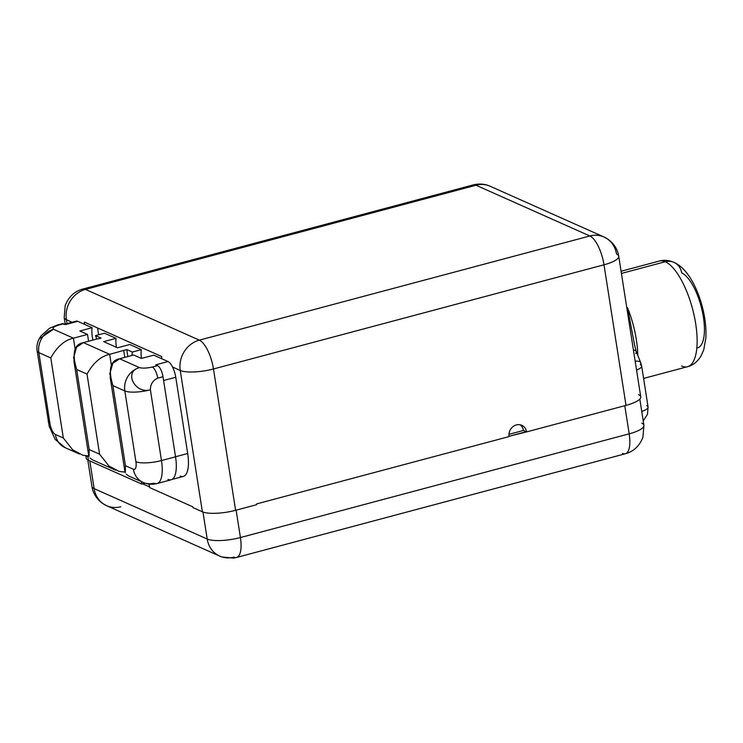 <?xml version="1.0" encoding="UTF-8"?>
<svg xmlns="http://www.w3.org/2000/svg" width="743" height="743" viewBox="0 0 743 743"><rect width="100%" height="100%" fill="white"/><g stroke="black" fill="none" stroke-linecap="round" stroke-linejoin="round"><path stroke-width="1.11" d="M149.612 486.944L142.647 483.842L145.099 483.182L141.764 484.074L142.647 483.842L149.612 486.944M638.534 394.663A25.383 6.641 -8.9 0 1 626.015 405.381L604.003 264.796L213.473 368.974A25.383 9.176 -104.9 0 0 199.338 340.145L589.858 235.977L476.012 185.23L85.482 289.399A25.383 9.176 -104.9 0 0 82.733 289.083A25.383 9.176 75.1 0 1 85.482 289.399A25.383 22.717 114 0 0 66.406 319.713L72.108 322.258L66.406 319.713A25.383 22.717 -66 0 1 85.482 289.399L199.338 340.145L589.858 235.977A25.383 9.176 75.1 0 1 604.003 264.796A25.383 9.176 -104.9 0 0 589.858 235.977A25.383 22.717 -66 0 1 603.985 236.989A25.383 22.717 114 0 1 616.523 254.078A25.383 6.641 -8.9 0 1 618.733 256.251A25.383 6.641 171.1 0 1 604.003 264.796A25.383 6.641 -8.9 0 0 618.733 256.251L640.745 396.836A25.383 6.641 171.1 0 1 626.015 405.381L526.629 431.897A9.761 8.74 114 0 0 521.809 425.321A9.761 8.74 114 0 0 512.531 427.011A9.761 8.74 114 0 0 509.039 436.587L256.604 503.921L256.716 504.673L235.605 510.302L256.716 504.673L256.604 503.921L509.039 436.587A9.761 8.74 -66 0 1 516.376 424.931A9.761 8.74 -66 0 1 526.629 431.897L508.992 436.308L526.23 431.711L523.443 430.476A9.761 8.74 -66 0 0 520.137 424.792A9.761 8.74 -66 0 1 523.443 430.476L508.936 434.339L523.443 430.476L526.629 431.897L626.015 405.381L604.003 264.796L213.473 368.974L235.605 510.302A25.383 6.641 171.1 0 1 202.384 511.788L192.836 507.525L192.716 506.782L149.724 487.622A9.761 3.529 -104.9 0 0 148.906 484.055A9.761 3.529 75.1 0 1 149.724 487.622L192.716 506.782L192.836 507.525L202.384 511.788L180.252 370.46L172.552 367.023A13.838 5.006 75.1 0 1 175.757 377.268L187.691 453.509A29.218 10.569 75.1 0 1 180.14 476.059M141.523 481.705A9.761 3.529 -104.9 0 0 141.764 484.074A9.761 3.529 75.1 0 1 141.523 481.705M87.07 455.961A25.383 6.641 -8.9 0 0 88.417 460.298L141.764 484.074L88.417 460.298A25.383 6.641 171.1 0 1 86.207 458.125L85.854 455.858M87.785 459.982L91.937 486.461C93.024 493.389 96.636 499.082 102.766 503.55L106.676 505.723A25.383 22.717 -66 0 1 94.147 488.634L89.801 460.911L94.147 488.634L207.204 539.028L202.969 512.02L207.204 539.028A25.383 22.717 114 0 0 219.733 556.117A25.383 22.717 114 0 0 233.859 557.129A25.383 9.176 -104.9 0 0 236.608 557.454A25.383 9.176 -104.9 0 0 240.416 537.542L629.182 433.828L624.779 405.706L629.182 433.828A25.383 6.641 -8.9 0 0 643.921 425.293A25.383 6.641 171.1 0 1 629.182 433.828A25.383 9.176 75.1 0 1 625.383 453.75A25.383 9.176 -104.9 0 0 629.182 433.828L240.416 537.542A25.383 9.176 75.1 0 1 236.608 557.454L233.386 558.095L221.925 556.971L219.733 556.117A25.383 22.717 -66 0 1 207.204 539.028A25.383 6.641 -8.9 0 0 240.416 537.542A25.383 6.641 171.1 0 1 207.204 539.028L94.147 488.634A25.383 6.641 171.1 0 1 91.937 486.461A25.383 6.641 -8.9 0 0 94.147 488.634A25.383 22.717 114 0 0 106.676 505.723A25.383 22.717 114 0 0 120.803 506.745M66.406 319.713L67.019 323.614L66.406 319.713A25.383 6.641 171.1 0 1 64.195 317.54A25.383 6.641 -8.9 0 0 66.406 319.713M87.748 455.979L88.417 460.298L87.748 455.979M63.954 324.431L76.269 321.143A13.838 5.006 75.1 0 1 77.774 321.32L65.458 324.598L63.619 323.781L58.344 325.193A9.761 3.529 -104.9 0 0 57.285 325.062A9.761 3.529 -104.9 0 0 57.276 325.062M618.733 256.251C617.637 249.323 614.024 243.63 607.895 239.172L603.985 236.989A25.383 22.717 114 0 0 589.858 235.977L476.012 185.23A25.383 22.717 -66 0 1 490.139 186.242A25.383 22.717 114 0 0 476.012 185.23A25.383 9.176 -104.9 0 0 473.254 184.905A25.383 9.176 75.1 0 1 476.012 185.23L85.482 289.399L199.338 340.145A25.383 9.176 75.1 0 1 213.473 368.974A25.383 6.641 171.1 0 1 180.252 370.46A25.383 6.641 -8.9 0 0 213.473 368.974L235.605 510.302A25.383 6.641 171.1 0 1 202.384 511.788L180.252 370.46A25.383 22.717 -66 0 1 199.338 340.145A25.383 22.717 114 0 0 180.252 370.46L172.552 367.023A13.838 5.006 -104.9 0 0 168.048 361.553L153.69 355.154L141.374 358.442L153.69 355.154L168.048 361.553A13.838 5.006 75.1 0 1 172.552 367.023A13.838 5.006 75.1 0 1 175.757 377.268L163.599 380.509L175.757 377.268L187.691 453.509A29.218 10.569 75.1 0 1 183.307 476.43L172.004 479.439M141.458 358.414A18.454 6.668 75.1 0 1 141.337 349.656L129.802 344.511L117.487 347.798L103.695 341.641L116.01 338.362L104.475 333.226L95.475 335.622L101.057 338.111L97.742 338.994L101.057 338.111L95.475 335.622A18.454 6.668 75.1 0 1 96.701 339.068A18.454 6.668 -104.9 0 0 95.475 335.622L104.475 333.226L116.01 338.362L103.695 341.641L117.487 347.798L129.802 344.511L141.337 349.656L132.338 352.052L141.337 349.656A18.454 6.668 75.1 0 0 141.458 358.414M116.419 347.315A19.532 7.058 75.1 0 1 116.01 338.362A19.532 7.058 75.1 0 0 116.419 347.315M63.619 323.781L58.344 325.193C53.719 326.688 52.112 328.062 53.524 329.307C52.112 328.062 53.719 326.688 58.344 325.193A9.761 3.529 -104.9 0 0 57.285 325.062L62.561 323.651A9.761 3.529 75.1 0 1 63.619 323.781L65.458 324.598L77.774 321.32L92.123 327.719L79.817 330.997L92.123 327.719A18.454 6.668 75.1 0 0 92.903 340.08A18.454 6.668 75.1 0 1 92.123 327.719L77.774 321.32A13.838 5.006 -104.9 0 0 75.062 322.044M161.64 358.702A25.383 22.717 -66 0 1 161.686 356.547L84.461 322.118A25.383 22.717 114 0 0 84.405 324.273A25.383 22.717 -66 0 1 84.461 322.118L161.686 356.547A25.383 22.717 114 0 0 161.64 358.702M697.556 347.863A39.054 14.126 75.1 0 0 702.423 311.865A39.054 14.126 75.1 0 0 681.656 272.885A15.622 13.978 114 0 0 673.947 262.363C668.914 260.208 664.038 259.771 659.32 261.044A54.676 19.773 75.1 0 1 665.254 261.74L621.427 273.433L665.254 261.74A54.676 19.773 75.1 0 1 694.324 316.323A54.676 19.773 75.1 0 1 687.507 366.708A54.676 19.773 -104.9 0 0 694.324 316.323A54.676 19.773 -104.9 0 0 665.254 261.74A15.622 13.978 -66 0 1 673.947 262.363A15.622 13.978 114 0 0 665.254 261.74A54.676 19.773 -104.9 0 0 659.32 261.044L621.083 271.251M627.064 309.441L627.519 307.695A54.676 19.773 -104.9 0 1 637.773 355.349A54.676 19.773 -104.9 0 0 627.519 307.695L634.782 346.145L627.519 307.695L626.823 307.89M634.708 345.523L636.166 351.393A15.622 4.737 -22 0 0 633.408 349.981A15.622 4.737 -22 0 1 636.166 351.393A15.622 4.737 -22 0 1 635.757 353.492M640.707 362.603L641.664 366.048A15.622 4.087 171.1 0 1 636.547 370.033A15.622 4.087 -8.9 0 0 641.664 366.048A15.622 4.087 -8.9 0 0 640.299 364.711A15.622 4.737 158 0 0 640.707 362.603A15.622 4.737 158 0 0 635.172 361.219A15.622 4.737 -22 0 1 640.707 362.603L636.166 351.393M681.582 366.011A54.676 19.773 -104.9 0 0 687.507 366.708L643.596 378.419M643.234 420.909L647.478 414.325L648.072 407.015A15.622 4.087 171.1 0 1 641.748 411.446A15.622 4.087 -8.9 0 0 648.072 407.015A15.622 4.087 -8.9 0 0 646.716 405.678M236.135 510.162L240.416 537.542L236.135 510.162M639.816 399.084L643.921 425.293A25.383 6.641 -8.9 0 0 641.701 423.12M622.625 453.425A25.383 9.176 -104.9 0 0 625.383 453.75L236.608 557.454M98.624 334.787L97.556 327.96L98.624 334.787M155.733 364.841L168.048 361.553L155.733 364.841L157.562 365.658L155.733 364.841M167.974 479.411A29.293 10.597 -104.9 0 0 175.543 456.806L163.005 376.738A9.761 3.529 -104.9 0 0 157.562 365.649A9.761 3.529 75.1 0 1 163.005 376.738L157.73 378.141A9.761 3.529 -104.9 0 0 152.287 367.061C146.947 368.222 142.693 368.407 139.517 367.636C142.693 368.407 146.947 368.222 152.287 367.061A9.761 3.529 -104.9 0 1 157.73 378.141C152.863 380.37 150.42 384.252 150.392 389.806C150.42 384.252 152.863 380.37 157.73 378.141L163.005 376.738L175.543 456.806A29.293 10.597 75.1 0 1 171.15 479.783L157.079 483.535A29.293 10.597 -104.9 0 0 161.472 460.558L175.543 456.806L161.472 460.558A19.532 5.108 171.1 0 1 135.913 461.7L124.833 390.948A19.532 5.108 -8.9 0 0 150.392 389.806L161.472 460.558A29.293 10.597 75.1 0 1 157.079 483.535C152.278 484.761 147.597 484.38 143.037 482.383A19.532 17.479 -66 0 1 133.396 469.242A9.761 3.529 -104.9 0 0 135.913 461.7A19.532 5.108 -8.9 0 0 161.472 460.558L150.392 389.806A19.532 5.108 171.1 0 1 124.833 390.948L112.899 385.626L125.437 465.694L133.396 469.242A9.761 3.529 -104.9 0 0 135.913 461.7L124.833 390.948L112.899 385.626L125.437 465.694L133.396 469.242A19.532 17.479 114 0 0 143.037 482.383A19.532 17.479 114 0 0 153.903 483.164A29.293 10.597 -104.9 0 0 157.079 483.535M175.534 456.75L187.691 453.509L175.534 456.75M89.206 449.543L99.562 454.159L87.024 374.091L76.668 369.475C71.811 353.306 74.049 344.353 83.383 342.616L97.454 338.864L83.383 342.616L109.658 354.327L126.756 349.563L132.338 352.052A18.454 6.668 -104.9 0 0 132.068 355.442A18.454 6.668 75.1 0 1 132.338 352.052L126.756 349.563L127.852 356.566L126.756 349.563L109.658 354.327L111.422 365.593L109.658 354.327C100.797 356.278 93.256 362.863 87.024 374.091C93.256 362.863 100.797 356.278 109.658 354.327L83.383 342.616L76.566 347.176L73.585 357.68L76.668 369.475L89.206 449.543L99.562 454.159L87.024 374.091L76.668 369.475L89.206 449.543L89.058 456.49M141.374 358.442L133.684 355.005L119.604 358.758L112.797 363.327L109.806 373.831L112.899 385.626C108.032 369.447 110.27 360.494 119.604 358.758L133.684 355.005L141.374 358.442A18.454 6.668 -104.9 0 0 141.374 358.432M152.296 367.061L157.562 365.658M139.517 367.636C123.301 371.472 134.985 394.357 150.392 389.806C134.985 394.357 123.301 371.472 139.517 367.636A19.532 17.479 114 0 0 124.833 390.948A19.532 17.479 -66 0 1 139.517 367.636L119.604 358.758M128.641 475.966L126.217 474.173M125.437 465.694L125.288 472.641M124.796 357.383L123.728 350.575L124.796 357.383M99.562 454.159L108.915 465.972L119.196 471.443L125.084 472.102M115.648 470.18L92.401 459.815L89.987 458.032M88.566 341.232L87.507 334.424L79.817 330.997L87.507 334.424L73.427 338.176L75.192 349.451L73.427 338.176L87.507 334.424L88.566 341.232M63.331 438.008L50.793 357.94C57.025 346.712 64.576 340.127 73.427 338.176C64.576 340.127 57.025 346.712 50.793 357.94L38.85 352.619L49.93 423.38A9.761 3.529 -104.9 0 0 55.372 434.46L63.331 438.008L50.793 357.94L38.85 352.619L49.93 423.38A19.532 5.108 171.1 0 1 48.23 421.708A19.532 5.108 -8.9 0 0 49.93 423.38A9.761 3.529 -104.9 0 0 55.372 434.46A19.532 17.479 114 0 0 65.013 447.611A19.532 17.479 -66 0 1 55.372 434.46L63.331 438.008L72.684 449.821L82.975 455.301L88.863 455.951M57.285 325.062L49.465 328.322L40.986 335.938L39.045 339.059C37.141 342.941 36.509 346.907 37.15 350.947A19.532 5.108 -8.9 0 0 38.85 352.619A19.532 17.479 -66 0 1 53.524 329.307L73.427 338.176L53.524 329.307A19.532 17.479 114 0 0 38.85 352.619A19.532 5.108 171.1 0 1 37.15 350.947L49.233 426.426L55.131 439.336L65.013 447.611L79.427 454.029M39.063 339.022L53.264 329.381L39.063 339.022M65.217 324.087L64.195 317.54L65.189 305.568C68.607 296.847 74.449 291.349 82.733 289.083L473.254 184.905C479.272 183.437 484.9 183.883 490.139 186.242L603.985 236.989M106.676 505.723L219.733 556.117M687.507 366.708C693.015 365.277 697.491 361.739 700.955 356.111L703.76 349.739L705.85 337.981C706.398 328.137 705.153 317.493 702.116 306.06C699.042 294.683 694.816 284.885 689.448 276.684C684.637 269.56 679.473 264.787 673.947 262.363M648.072 407.015L641.664 366.048M643.921 425.293L642.918 437.255C639.509 445.986 633.658 451.484 625.383 453.75M128.623 475.957L143.037 482.383M124.824 470.997L110.103 376.97M73.873 360.829L88.603 454.846"/></g></svg>
